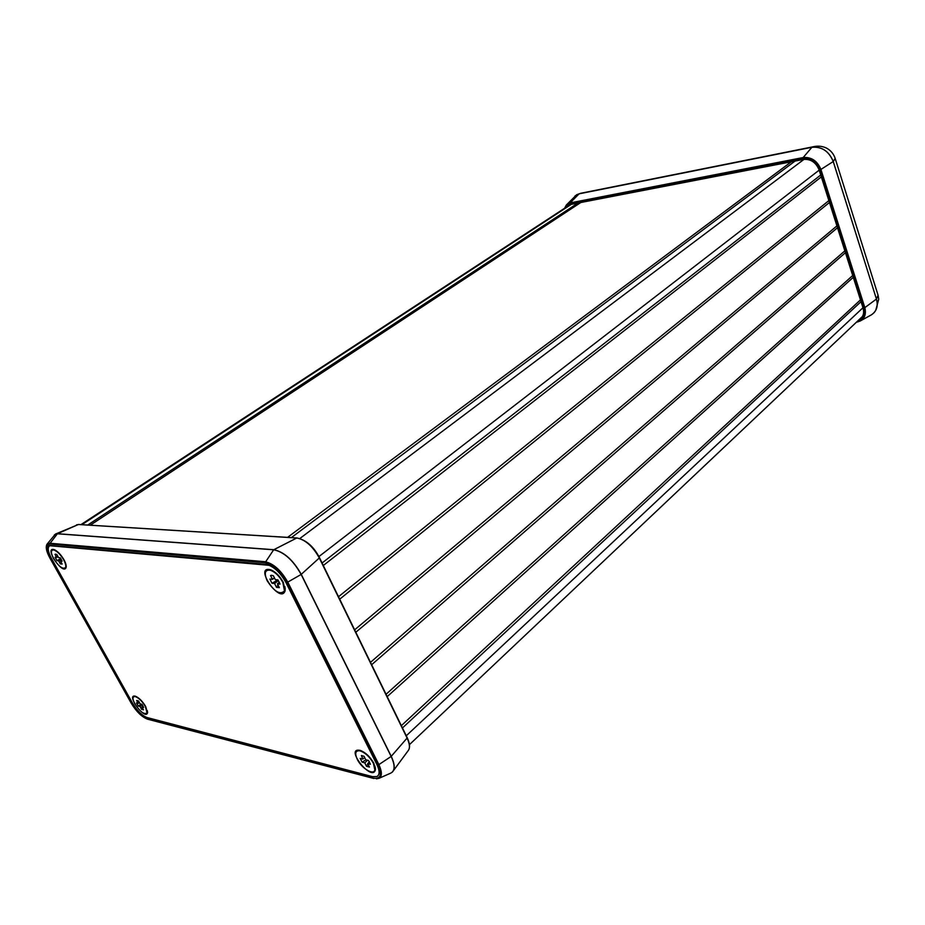 <?xml version="1.0" encoding="UTF-8"?>
<svg xmlns="http://www.w3.org/2000/svg" width="925" height="925" viewBox="0 0 925 925"><rect width="100%" height="100%" fill="white"/><g stroke="black" fill="none" stroke-linecap="round" stroke-linejoin="round"><path stroke-width="1.39" d="M87.713 525.042L577.975 203.049M795.072 161.066L291.34 537.61M402.456 727.952L861.036 301.654M401.334 725.663L860.47 299.873M387.182 696.618L853.289 277.315M386.049 694.293L852.711 275.511M371.642 664.728L845.45 252.687M370.486 662.358L844.86 250.86M355.813 632.249L837.507 227.735M354.645 629.832L836.917 225.897M339.706 599.18L829.459 202.483M338.504 596.729L828.869 200.609M323.299 565.499L821.319 176.906M322.073 563.001L820.718 175.01M287.582 537.379L791.28 161.806M90.222 525.203L580.819 202.506M858.99 319.772L859.915 319.217C863.337 316.593 864.389 312.847 863.048 307.99L819.099 169.911C815.931 162.349 810.728 158.857 803.501 159.435L570.401 204.517L566.655 206.911M50.655 558.157C47.013 551.231 46.481 546.999 49.06 545.472L265.88 564.354C273.326 566.007 279.998 572.032 285.883 582.426L376.88 764.513C379.793 770.733 379.828 774.734 376.984 776.526L372.625 776.676L146.543 717.719C141.502 715.765 136.657 711.001 132.032 703.405L50.655 558.157L51.153 557.833M145.676 706.503L147.503 712.99C145.04 720.621 125.523 693.785 135.293 696.178C138.912 697.623 142.381 701.069 145.676 706.503M63.929 559.694C65.825 563.198 66.531 565.846 66.057 567.638C62.935 575.697 43.556 546.455 54.124 549.612C57.535 551.092 60.807 554.445 63.929 559.694M283.293 582.368L285.143 590.74C280.483 605.251 252.675 564.504 270.921 569.869C275.8 572.008 279.928 576.183 283.293 582.368M373.873 763.368L375.434 769.704C372.359 782.943 343.822 746.776 360.195 750.383C365.583 752.43 370.15 756.766 373.873 763.368M372.625 776.676L147.075 717.546C142.045 715.592 137.212 710.839 132.587 703.266L51.442 558.365C47.811 551.45 47.279 547.242 49.857 545.715L269.522 565.36M377.874 775.89L377.273 776.26M271.453 575.257L273.384 575.766L275.315 579.628L277.939 579.894L280.044 584.103L277.431 583.825L279.362 587.664L276.506 587.352L274.575 583.525L271.985 583.259L269.88 579.073L272.47 579.339L270.539 575.489M272.47 579.339L274.424 577.847M282.842 582.392C279.385 576.113 275.234 572.066 270.401 570.239C264.955 569.534 263.879 573.038 267.175 580.773C274.39 591.78 280.159 595.157 284.472 590.902L282.842 582.392M277.951 579.917L271.985 583.259M274.575 583.525L278.413 580.588M277.431 583.825L279.385 582.322M276.506 587.352L278.009 584.982M362.866 759.067L361.374 755.54L364.057 756.303L365.803 759.795L368.497 760.466L370.416 764.27L367.711 763.599L369.457 767.068L366.52 766.316L364.774 762.859L362.103 762.188L360.195 758.407L362.866 759.067L364.623 757.436M373.422 763.356C369.618 756.708 365.086 752.522 359.813 750.799C355.443 750.429 354.599 753.262 357.27 759.332C361.525 768.34 373.804 775.763 374.833 769.843L373.422 763.356M365.918 759.818L362.103 762.188M364.774 762.859L367.595 760.234M367.711 763.599L369.468 761.969M366.52 766.316L367.873 763.9M368.381 762.975L369.191 761.495M136.888 700.468L138.565 701.011L140.161 703.867L141.918 704.295L143.653 707.417L141.895 706.978L143.491 709.822L141.571 709.336L139.987 706.503L138.241 706.064L136.507 702.954L138.241 703.393L136.657 700.537M138.241 703.393L139.398 702.491M145.364 706.503C142.068 701.104 138.669 697.797 135.177 696.571C132.391 696.421 132.287 698.861 134.842 703.879C140.207 711.857 144.277 714.863 147.04 712.897L145.364 706.503M141.502 704.191L138.241 706.064M139.987 706.503L142.23 704.746M141.895 706.978L143.051 706.087M141.571 709.336L142.462 707.983M55.858 554.144L55.003 554.329L56.818 554.503L58.553 557.602L60.218 557.775L62.102 561.163L60.437 560.989L62.16 564.077L60.333 563.868L58.61 560.793L56.957 560.619L55.072 557.255L56.726 557.417L55.003 554.329M56.726 557.417L57.986 556.584M63.617 559.717C60.483 554.503 57.269 551.265 53.962 549.993C50.702 549.739 50.574 552.641 53.604 558.688C58.842 566.643 62.831 569.592 65.571 567.534C66.172 565.869 65.525 563.267 63.617 559.717M60.784 558.596L56.957 560.619M58.61 560.793L61.119 559.128M60.437 560.989L61.674 560.157M60.333 563.868L61.304 562.55M299.873 538.489L804.022 159.354M81.862 524.683L571.349 204.333M406.26 735.78L862.979 307.748M318.928 556.572L819.168 170.142M565.013 207.986L570.043 203.581L570.101 202.91L566.308 205.049L564.597 208.252L566.308 205.049L576.657 194.736L579.131 193.822L811.93 147.272L579.189 193.799L575.096 195.892M857.221 322.027L856.481 322.143L857.221 322.027C864.054 320.085 866.586 315.286 864.84 307.632L864.066 307.886C865.742 315.09 863.395 319.668 857.024 321.634M570.043 203.581L803.143 158.337L803.189 157.539L570.101 202.91L579.131 193.822L583.525 192.932M859.961 321.137L871.431 314.824C876.622 311.309 878.288 306.048 876.438 299.053L833.275 161.505L820.914 169.437C817.307 160.846 811.398 156.88 803.189 157.539L811.872 147.306C821.793 146.439 828.916 151.191 833.228 161.54L876.438 299.053L864.84 307.632L820.914 169.437L820.117 169.726L864.066 307.886M803.143 158.337C811.005 157.701 816.659 161.493 820.117 169.726M824.279 147.167L826.198 147.942C830.581 150.197 833.575 153.689 835.183 158.429L878.079 295.237L878.727 299.214L875.778 310.245M814.867 146.428L811.93 147.272C821.839 146.416 828.962 151.157 833.275 161.505L835.183 158.429L878.068 295.225L876.472 299.006C878.056 304.568 877.201 309.193 873.882 312.87M574.992 195.973L580.322 193.36L813.029 146.797C817.631 145.676 822.024 146.058 826.198 147.942C830.581 150.185 833.575 153.677 835.183 158.418M76.532 524.857L78.833 524.533M392.235 772.19C395.16 769.253 394.825 763.981 391.24 756.349L301.261 574.367C293.213 560.064 284.044 551.843 273.765 549.704L57.466 533.713L78.348 524.498L297.376 538.038M49.892 557.96L49.973 558.087C45.429 549.219 45.29 544.536 49.568 544.027L57.373 533.783L273.661 549.785L296.798 537.992C305.319 539.645 312.823 546.305 319.31 557.96L319.252 557.521C315.055 549.473 309.621 543.623 302.938 539.98M49.568 544.027L265.059 562.712L273.661 549.785C283.94 551.924 293.098 560.145 301.145 574.448L319.31 557.96L407.092 738.069L319.403 557.833M265.059 562.712C273.233 564.516 280.541 571.118 287.016 582.542L301.145 574.448L391.148 756.442L407.092 738.069C409.891 744.105 410.18 748.406 407.948 750.961L393.391 770.71M54.286 534.997L57.466 533.713L54.413 534.893M287.016 582.542L378.036 764.802L378.88 764.617L287.883 582.311C281.154 570.436 273.546 563.568 265.059 561.706L49.568 543.218L47.082 544.131L46.493 545.345M131.2 703.046L49.973 558.087M373.515 778.353L147.214 718.91C141.687 716.771 136.38 711.545 131.304 703.231M373.816 778.48L147.214 718.91M376.359 778.827C382.048 778.33 382.881 773.589 378.88 764.617L391.148 756.442C395.241 765.345 395.079 770.918 390.662 773.161L378.811 778.399M378.036 764.802C382.291 774.768 380.73 779.22 373.353 778.133M409.428 744.66L862.389 316.558M80.926 524.625L570.274 204.541M861.788 317.437L859.915 319.217M147.514 719.176C141.745 716.91 136.31 711.579 131.211 703.173L49.892 558.053C46.354 551.554 45.418 546.918 47.082 544.131L55.419 534.083L78.486 524.475L296.96 537.957C306.175 539.98 313.667 546.536 319.449 557.602M319.46 557.636L407.173 737.641M407.185 737.676C409.382 742.266 410.029 746.013 409.139 748.892M373.677 778.445L147.642 719.211M147.595 711.938L147.503 712.99M66.218 566.482L66.057 567.638M285.189 588.08L285.143 590.74M375.353 767.519L375.434 769.704M272.482 570.575L270.401 570.239M284.923 586.681L284.727 588.589M361.64 750.915L359.813 750.799M374.995 766.085L374.914 767.9M136.518 696.675L135.177 696.571M147.41 710.701L147.202 711.972M55.454 550.225L53.962 549.993M66.091 565.21L65.791 566.528"/></g></svg>
